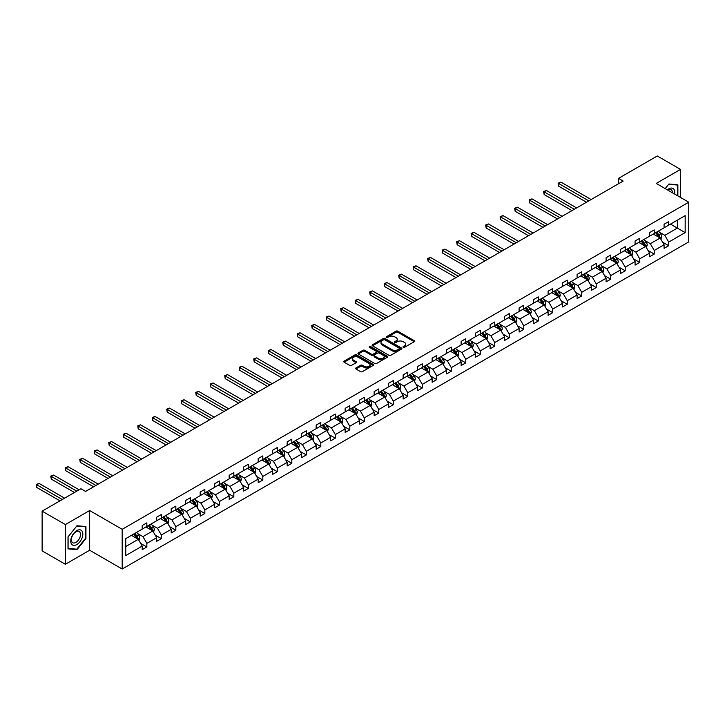 <?xml version="1.0" encoding="UTF-8"?>
<svg xmlns="http://www.w3.org/2000/svg" width="725" height="725" viewBox="0 0 725 725"><rect width="100%" height="100%" fill="white"/><g stroke="black" fill="none" stroke-linecap="round" stroke-linejoin="round"><path stroke-width="1.09" d="M403.263 347.32A0.906 0.526 0 0 0 404.541 347.32L414.229 341.72A1.287 0.743 0 0 0 414.609 341.194A1.287 0.743 0 0 0 414.229 340.668L397.808 331.189A1.287 0.743 0 0 0 395.986 331.189L386.298 336.79A0.906 0.526 0 0 0 387.576 337.524L388.827 336.799A4.123 2.383 0 0 1 394.663 336.799L396.031 337.587A4.123 2.383 0 0 1 397.237 339.273A4.123 2.383 0 0 1 396.031 340.958L394.781 341.683A0.906 0.526 0 0 0 396.058 342.417L397.309 341.702A4.123 2.383 0 0 1 403.145 341.702L404.514 342.49A4.123 2.383 0 0 1 405.719 344.176A4.123 2.383 0 0 1 404.514 345.861L403.263 346.577A0.906 0.526 0 0 0 403.263 347.32L403.263 346.577M355.948 367.947A1.287 0.743 0 0 0 355.567 368.472A1.287 0.743 0 0 0 355.948 368.998L360.552 371.662A1.287 0.743 0 0 0 362.373 371.662L373.139 365.445A1.287 0.743 0 0 0 373.511 364.92A1.287 0.743 0 0 0 373.139 364.394L356.718 354.915A1.287 0.743 0 0 0 354.897 354.915L344.13 361.132A1.287 0.743 0 0 0 343.75 361.657A1.287 0.743 0 0 0 344.13 362.183L349.695 365.391A1.287 0.743 0 0 0 351.516 365.391L356.129 362.736A1.287 0.743 0 0 0 356.501 362.21A1.287 0.743 0 0 0 356.129 361.684L353.365 360.089A3.453 1.994 0 0 1 352.359 358.685A3.453 1.994 0 0 1 354.489 356.836A3.453 1.994 0 0 1 358.25 357.271L369.052 363.515A3.453 1.994 0 0 1 370.067 364.92A3.453 1.994 0 0 1 367.938 366.759A3.453 1.994 0 0 1 364.177 366.333L362.373 365.291A1.287 0.743 0 0 0 360.552 365.291L355.948 367.947L355.948 368.998M89.655 510.536L65.359 524.565L42.122 511.152L42.122 550.855L65.359 564.268L89.655 550.239L122.181 569.016L122.181 529.313L89.655 510.536L89.655 550.239M680.53 197.454L680.53 169.396L656.225 183.425L688.75 202.203L122.181 529.313M680.53 169.396L657.294 155.984L618.498 178.386L618.498 183.751M42.122 511.152L80.919 488.75L85.568 491.432L623.147 181.069L618.498 178.386M388.917 355.286A1.287 0.743 0 0 0 390.739 355.286L401.505 349.069A1.287 0.743 0 0 0 401.886 348.544A1.287 0.743 0 0 0 401.505 348.018L385.084 338.539A1.287 0.743 0 0 0 383.262 338.539L372.496 344.756A1.287 0.743 0 0 0 372.124 345.281A1.287 0.743 0 0 0 372.496 345.807L388.917 355.286M369.714 347.511A0.906 0.526 0 0 1 370.629 347.638L370.629 346.568L387.322 356.202A1.287 0.743 0 0 1 387.703 356.736A1.287 0.743 0 0 1 387.322 357.262L376.556 363.47A1.287 0.743 0 0 1 374.734 363.47L358.313 353.99L362.917 351.353L362.917 350.284L358.313 352.939A1.287 0.743 0 0 0 357.942 353.465A1.287 0.743 0 0 0 358.313 353.99L358.313 352.939M362.917 351.353A1.287 0.743 0 0 1 364.748 351.353L364.748 350.284A1.287 0.743 0 0 0 362.917 350.284M364.748 350.284L371.408 354.126A1.287 0.743 0 0 0 373.23 354.126L376.284 352.359A1.287 0.743 0 0 0 376.665 351.833A1.287 0.743 0 0 0 376.284 351.308L369.351 347.302A0.906 0.526 0 0 1 370.629 346.568M65.359 524.565L65.359 564.268M125.76 538.621L142.209 529.123L142.209 525.534L146.849 522.852L146.849 526.441L156.7 520.758L156.7 517.161L161.349 514.478L161.349 518.076L171.2 512.385L171.2 508.787L175.84 506.104L175.84 509.702L185.691 504.02L185.691 500.422L190.34 497.74L190.34 501.338L200.191 495.646L200.191 492.048L204.84 489.366L204.84 492.964L214.691 487.282L214.691 483.684L219.331 481.001L219.331 484.599L229.182 478.908L229.182 475.31L233.831 472.627L233.831 476.225L243.682 470.534L243.682 466.945L248.331 464.263L248.331 467.852L258.173 462.169L258.173 458.572L262.822 455.889L262.822 459.487L272.673 453.796L272.673 450.207L277.322 447.524L277.322 451.113L287.173 445.431L287.173 441.833L291.812 439.151L291.812 442.748L301.663 437.057L301.663 433.468L306.312 430.786L306.312 434.375L316.163 428.692L316.163 425.095L320.812 422.412L320.812 426.01L330.654 420.319L330.654 416.73L335.303 414.048L335.303 417.636L345.154 411.954L345.154 408.356L349.803 405.674L349.803 409.272L359.654 403.58L359.654 399.992L364.294 397.309L364.294 400.898L374.145 395.216L374.145 391.618L378.794 388.935L378.794 392.533L388.645 386.842L388.645 383.253L393.294 380.571L393.294 384.159L403.145 378.477L403.145 374.879L407.785 372.197L407.785 375.795L417.636 370.103L417.636 366.515L422.285 363.832L422.285 367.421L432.136 361.739L432.136 358.141L436.776 355.458L436.776 359.056L446.627 353.365L446.627 349.767L451.276 347.085L451.276 350.683L461.127 345L461.127 341.403L465.776 338.72L465.776 342.318L475.627 336.627L475.627 333.029L480.267 330.346L480.267 333.944L490.118 328.262L490.118 324.664L494.767 321.982L494.767 325.579L504.618 319.888L504.618 316.29L509.267 313.608L509.267 317.206L519.109 311.514L519.109 307.926L523.758 305.243L523.758 308.832L533.609 303.15L533.609 299.552L538.258 296.869L538.258 300.467L548.109 294.776L548.109 291.187L552.749 288.505L552.749 292.093L562.6 286.411L562.6 282.813L567.249 280.131L567.249 283.729L577.1 278.038L577.1 274.449L581.749 271.766L581.749 275.355L591.6 269.673L591.6 266.075L596.24 263.392L596.24 266.99L606.091 261.299L606.091 257.71L610.74 255.028L610.74 258.617L620.591 252.934L620.591 249.337L625.231 246.654L625.231 250.252L635.082 244.561L635.082 240.972L639.731 238.289L639.731 241.878L649.582 236.196L649.582 232.598L654.231 229.916L654.231 233.513L664.082 227.822L664.082 224.233L668.722 221.551L668.722 225.14L685.17 215.642L685.17 232.598L668.722 242.096L668.722 245.693L664.082 248.376L664.082 244.778L654.231 250.46L654.231 254.058L649.582 256.741L649.582 253.143L639.731 258.834L639.731 262.432L635.082 265.114L635.082 261.517L625.231 267.208L625.231 270.797L620.591 273.479L620.591 269.89L610.74 275.572L610.74 279.17L606.091 281.853L606.091 278.255L596.24 283.946L596.24 287.535L591.6 290.218L591.6 286.629L581.749 292.311L581.749 295.909L577.1 298.591L577.1 294.993L567.249 300.685L567.249 304.273L562.6 306.956L562.6 303.367L552.749 309.049L552.749 312.647L548.109 315.33L548.109 311.732L538.258 317.423L538.258 321.012L533.609 323.694L533.609 320.106L523.758 325.788L523.758 329.386L519.109 332.068L519.109 328.47L509.267 334.162L509.267 337.75L504.618 340.433L504.618 336.844L494.767 342.526L494.767 346.124L490.118 348.807L490.118 345.209L480.267 350.9L480.267 354.489L475.627 357.171L475.627 353.583L465.776 359.265L465.776 362.862L461.127 365.545L461.127 361.947L451.276 367.638L451.276 371.236L446.627 373.919L446.627 370.321L436.776 376.003L436.776 379.601L432.136 382.283L432.136 378.686L422.285 384.377L422.285 387.975L417.636 390.657L417.636 387.059L407.785 392.742L407.785 396.339L403.145 399.022L403.145 395.424L393.294 401.115L393.294 404.713L388.645 407.396L388.645 403.798L378.794 409.48L378.794 413.078L374.145 415.76L374.145 412.172L364.294 417.854L364.294 421.452L359.654 424.134L359.654 420.536L349.803 426.228L349.803 429.816L345.154 432.499L345.154 428.91L335.303 434.592L335.303 438.19L330.654 440.873L330.654 437.275L320.812 442.966L320.812 446.555L316.163 449.237L316.163 445.648L306.312 451.331L306.312 454.928L301.663 457.611L301.663 454.013L291.812 459.704L291.812 463.293L287.173 465.976L287.173 462.387L277.322 468.069L277.322 471.667L272.673 474.349L272.673 470.752L262.822 476.443L262.822 480.032L258.173 482.714L258.173 479.125L248.331 484.808L248.331 488.405L243.682 491.088L243.682 487.49L233.831 493.181L233.831 496.77L229.182 499.452L229.182 495.864L219.331 501.546L219.331 505.144L214.691 507.826L214.691 504.228L204.84 509.92L204.84 513.508L200.191 516.191L200.191 512.602L190.34 518.284L190.34 521.882L185.691 524.565L185.691 520.967L175.84 526.658L175.84 530.256L171.2 532.938L171.2 529.341L161.349 535.023L161.349 538.621L156.7 541.303L156.7 537.705L146.849 543.397L146.849 546.994L142.209 549.677L142.209 546.079L125.76 555.577L125.76 538.621M122.181 569.016L688.75 241.905L688.75 202.203M145.924 526.975L152.794 530.945L142.952 536.636L137.569 533.528M142.952 536.636L146.849 543.397M152.794 530.945L156.7 537.705M142.209 528.262L142.952 528.697L146.849 526.441M160.415 518.611L167.294 522.58L157.443 528.262L152.069 525.163M157.443 528.262L161.349 535.023M167.294 522.58L171.2 529.341M156.7 519.897L157.443 520.323L161.349 518.076M174.915 510.237L181.794 514.206L171.943 519.897L166.56 516.789M171.943 519.897L175.84 526.658M181.794 514.206L185.691 520.967M171.2 511.524L171.943 511.959L175.84 509.702M189.415 501.872L196.285 505.842L186.434 511.524L181.06 508.424M186.434 511.524L190.34 518.284M196.285 505.842L200.191 512.602M185.691 503.159L186.434 503.585L190.34 501.338M203.906 493.498L210.785 497.468L200.934 503.159L195.56 500.051M200.934 503.159L204.84 509.92M210.785 497.468L214.691 504.228M200.191 494.785L200.934 495.22L204.84 492.964M218.406 485.134L225.285 489.103L215.434 494.785L210.051 491.686M215.434 494.785L219.331 501.546M225.285 489.103L229.182 495.864M214.691 486.421L215.434 486.847L219.331 484.599M232.897 476.76L239.776 480.729L229.925 486.421L224.551 483.312M229.925 486.421L233.831 493.181M239.776 480.729L243.682 487.49M229.182 478.047L229.925 478.482L233.831 476.225M247.397 468.395L254.276 472.365L244.425 478.047L239.042 474.948M244.425 478.047L248.331 484.808M254.276 472.365L258.173 479.125M243.682 469.682L244.425 470.108L248.331 467.852M261.897 460.022L268.767 463.991L258.916 469.682L253.542 466.574M258.916 469.682L262.822 476.443M268.767 463.991L272.673 470.752M258.173 461.308L258.916 461.743L262.822 459.487M276.388 451.657L283.267 455.626L273.416 461.308L268.042 458.209M273.416 461.308L277.322 468.069M283.267 455.626L287.173 462.387M272.673 452.944L273.416 453.37L277.322 451.113M290.888 443.283L297.767 447.252L287.916 452.944L282.532 449.835M287.916 452.944L291.812 459.704M297.767 447.252L301.663 454.013M287.173 444.57L287.916 445.005L291.812 442.748M305.379 434.918L312.257 438.888L302.407 444.57L297.032 441.471M302.407 444.57L306.312 451.331M312.257 438.888L316.163 445.648M301.663 436.205L302.407 436.631L306.312 434.375M319.879 426.545L326.757 430.514L316.907 436.205L311.523 433.097M316.907 436.205L320.812 442.966M326.757 430.514L330.654 437.275M316.163 427.832L316.907 428.257L320.812 426.01M334.379 418.18L341.248 422.149L331.407 427.832L326.023 424.723M331.407 427.832L335.303 434.592M341.248 422.149L345.154 428.91M330.654 419.467L331.407 419.893L335.303 417.636M348.87 409.806L355.748 413.776L345.897 419.467L340.523 416.358M345.897 419.467L349.803 426.228M355.748 413.776L359.654 420.536M345.154 411.093L345.897 411.519L349.803 409.272M363.37 401.433L370.248 405.411L360.397 411.093L355.014 407.985M360.397 411.093L364.294 417.854M370.248 405.411L374.145 412.172M359.654 402.728L360.397 403.154L364.294 400.898M377.861 393.068L384.739 397.037L374.888 402.728L369.514 399.62M374.888 402.728L378.794 409.48M384.739 397.037L388.645 403.798M374.145 394.355L374.888 394.781L378.794 392.533M392.361 384.694L399.239 388.673L389.388 394.355L384.005 391.246M389.388 394.355L393.294 401.115M399.239 388.673L403.145 395.424M388.645 385.981L389.388 386.416L393.294 384.159M406.861 376.329L413.739 380.299L403.888 385.99L398.505 382.882M403.888 385.99L407.785 392.742M413.739 380.299L417.636 387.059M403.145 377.616L403.888 378.042L407.785 375.795M421.352 367.956L428.23 371.925L418.379 377.616L413.005 374.508M418.379 377.616L422.285 384.377M428.23 371.925L432.136 378.686M417.636 369.243L418.379 369.678L422.285 367.421M435.852 359.591L442.73 363.56L432.879 369.243L427.496 366.143M432.879 369.243L436.776 376.003M442.73 363.56L446.627 370.321M432.136 360.878L432.879 361.304L436.776 359.056M450.352 351.217L457.221 355.187L447.37 360.878L441.996 357.769M447.37 360.878L451.276 367.638M457.221 355.187L461.127 361.947M446.627 352.504L447.37 352.939L451.276 350.683M464.843 342.853L471.721 346.822L461.87 352.504L456.496 349.405M461.87 352.504L465.776 359.265M471.721 346.822L475.627 353.583M461.127 344.139L461.87 344.565L465.776 342.318M479.343 334.479L486.221 338.448L476.37 344.139L470.987 341.031M476.37 344.139L480.267 350.9M486.221 338.448L490.118 345.209M475.627 335.766L476.37 336.201L480.267 333.944M493.834 326.114L500.712 330.083L490.861 335.766L485.487 332.666M490.861 335.766L494.767 342.526M500.712 330.083L504.618 336.844M490.118 327.401L490.861 327.827L494.767 325.579M508.334 317.74L515.212 321.71L505.361 327.401L499.978 324.292M505.361 327.401L509.267 334.162M515.212 321.71L519.109 328.47M504.618 319.027L505.361 319.462L509.267 317.206M522.834 309.376L529.703 313.345L519.852 319.027L514.478 315.928M519.852 319.027L523.758 325.788M529.703 313.345L533.609 320.106M519.109 310.663L519.852 311.088L523.758 308.832M537.325 301.002L544.203 304.971L534.352 310.663L528.978 307.554M534.352 310.663L538.258 317.423M544.203 304.971L548.109 311.732M533.609 302.289L534.352 302.724L538.258 300.467M551.825 292.637L558.703 296.607L548.852 302.289L543.469 299.189M548.852 302.289L552.749 309.049M558.703 296.607L562.6 303.367M548.109 293.924L548.852 294.35L552.749 292.093M566.316 284.263L573.194 288.233L563.343 293.924L557.969 290.816M563.343 293.924L567.249 300.685M573.194 288.233L577.1 294.993M562.6 285.55L563.343 285.985L567.249 283.729M580.816 275.899L587.694 279.868L577.843 285.55L572.46 282.451M577.843 285.55L581.749 292.311M587.694 279.868L591.6 286.629M577.1 277.186L577.843 277.612L581.749 275.355M595.316 267.525L602.185 271.494L592.343 277.186L586.96 274.077M592.343 277.186L596.24 283.946M602.185 271.494L606.091 278.255M591.6 268.812L592.343 269.238L596.24 266.99M609.807 259.151L616.685 263.13L606.834 268.812L601.46 265.703M606.834 268.812L610.74 275.572M616.685 263.13L620.591 269.89M606.091 260.447L606.834 260.873L610.74 258.617M624.307 250.787L631.185 254.756L621.334 260.447L615.951 257.339M621.334 260.447L625.231 267.208M631.185 254.756L635.082 261.517M620.591 252.073L621.334 252.499L625.231 250.252M638.798 242.413L645.676 246.391L635.825 252.073L630.451 248.965M635.825 252.073L639.731 258.834M645.676 246.391L649.582 253.143M635.082 243.709L635.825 244.135L639.731 241.878M653.298 234.048L660.176 238.017L650.325 243.709L644.951 240.6M650.325 243.709L654.231 250.46M660.176 238.017L664.082 244.778M649.582 235.335L650.325 235.761L654.231 233.513M670.489 224.125L677.368 228.094L664.825 235.335L659.442 232.227M664.825 235.335L668.722 242.096M685.17 232.598L677.368 228.094L677.368 220.155L685.17 215.642M664.082 226.961L664.825 227.396L668.722 225.14M125.76 546.559L138.303 539.318L131.424 535.349M138.303 539.318L142.209 546.079M662.541 242.123L668.722 245.693M648.05 250.487L654.231 254.058M633.55 258.861L639.731 262.432M619.059 267.226L625.231 270.797M604.559 275.6L610.74 279.17M590.059 283.973L596.24 287.535M575.568 292.338L581.749 295.909M561.068 300.712L567.249 304.273M546.568 309.077L552.749 312.647M532.077 317.45L538.258 321.012M517.577 325.815L523.758 329.386M503.087 334.189L509.267 337.75M488.587 342.553L494.767 346.124M474.087 350.927L480.267 354.489M459.596 359.292L465.776 362.862M445.096 367.666L451.276 371.236M430.605 376.03L436.776 379.601M416.105 384.404L422.285 387.975M401.605 392.769L407.785 396.339M387.114 401.142L393.294 404.713M372.614 409.507L378.794 413.078M358.123 417.881L364.294 421.452M343.623 426.255L349.803 429.816M329.123 434.619L335.303 438.19M314.632 442.993L320.812 446.555M300.132 451.358L306.312 454.928M285.632 459.732L291.812 463.293M271.141 468.096L277.322 471.667M256.641 476.47L262.822 480.032M242.15 484.835L248.331 488.405M227.65 493.208L233.831 496.77M213.15 501.573L219.331 505.144M198.659 509.947L204.84 513.508M184.159 518.312L190.34 521.882M169.668 526.685L175.84 530.256M155.168 535.05L161.349 538.621M140.668 543.424L146.849 546.994M677.875 195.931L677.875 184.802L668.912 183.996L665.206 188.609M85.94 538.512L85.94 526.549L76.968 525.752L68.005 536.908L68.005 548.861L76.968 549.668L85.94 538.512L85.477 538.24M403.626 347.447L404.514 346.931A4.123 2.383 0 0 0 405.719 345.245L405.719 344.176M397.237 339.273L397.237 340.351A4.123 2.383 0 0 1 396.031 342.037L395.134 342.544M414.211 341.738L397.808 332.267A1.287 0.743 0 0 0 395.986 332.267L386.652 337.651M401.487 349.078L385.084 339.608A1.287 0.743 0 0 0 383.262 339.608L372.514 345.816L372.496 344.756M399.221 348.915A0.906 0.526 0 0 0 399.221 348.172L384.812 339.853A0.906 0.526 0 0 0 383.534 339.853L382.211 340.614A4.123 2.383 0 0 0 381.006 342.3A4.123 2.383 0 0 0 382.211 343.985L392.062 349.677A4.123 2.383 0 0 0 397.898 349.677L399.221 348.915L399.221 349.985A0.906 0.526 0 0 0 399.493 349.613L399.493 348.544M381.006 342.3L381.006 343.378A4.123 2.383 0 0 0 382.211 345.064L382.211 343.985M399.221 349.985L397.898 350.746A4.123 2.383 0 0 1 392.062 350.746L382.211 345.064M364.748 351.353L371.408 355.196A1.287 0.743 0 0 0 373.23 355.196L376.284 353.438A1.287 0.743 0 0 0 376.665 352.912L376.665 351.833M370.629 347.638L387.304 357.271M378.314 358.114A3.453 1.994 0 0 0 382.075 358.549A3.453 1.994 0 0 0 384.205 356.709A3.453 1.994 0 0 0 383.19 355.295L379.383 353.102A1.287 0.743 0 0 0 377.562 353.102L374.508 354.86A1.287 0.743 0 0 0 374.127 355.386A1.287 0.743 0 0 0 374.508 355.912L378.314 358.114L378.314 359.183A3.453 1.994 0 0 0 382.075 359.618A3.453 1.994 0 0 0 384.205 357.778L384.205 356.709M374.127 355.386L374.127 356.464A1.287 0.743 0 0 0 374.508 356.99L374.508 355.912M378.314 359.183L374.508 356.99M370.067 364.92L370.067 365.998A3.453 1.994 0 0 1 367.938 367.838A3.453 1.994 0 0 1 364.177 367.403L362.373 366.361A1.287 0.743 0 0 0 360.552 366.361L355.957 369.016M352.359 358.685L352.359 359.754A3.453 1.994 0 0 0 353.365 361.159L353.365 360.089M356.129 361.684L356.129 362.736L353.365 361.159M373.121 365.454L356.718 355.984A1.287 0.743 0 0 0 354.897 355.984L344.148 362.192L344.13 361.132M76.025 549.115L76.968 549.668M660.883 239.241L661.735 236.776A3.48 2.012 -120 0 0 660.629 233.803L658.536 231.021M654.793 234.909L653.896 233.704M591.129 199.547L560.96 182.129L558.631 183.47L558.631 186.153L586.489 202.23M659.659 237.718L659.859 236.921A3.48 2.012 -120 0 0 658.862 234.828L656.768 232.045M655.898 232.544L658.2 235.607A1.776 1.024 60 0 1 658.518 236.151L659.859 236.921M655.654 232.689L657.747 235.471A3.48 2.012 60 0 1 658.608 237.111M558.631 186.153L558.123 183.18L588.809 200.888M558.123 183.18L560.96 182.129M646.383 247.615L647.244 245.141A3.48 2.012 -120 0 0 646.129 242.177L644.045 239.395M640.302 243.283L639.396 242.078M576.638 207.921L546.46 190.503L544.14 191.844L544.14 194.527L571.989 210.603M645.168 246.092L645.359 245.295A3.48 2.012 -120 0 0 644.362 243.192L642.278 240.41M641.408 240.917L643.7 243.981A1.776 1.024 60 0 1 644.027 244.515L645.359 245.295M641.163 241.053L643.247 243.836A3.48 2.012 60 0 1 644.117 245.485M544.14 194.527L543.623 191.545L574.309 209.262M543.623 191.545L546.46 190.503M631.892 255.979L632.744 253.514A3.48 2.012 -120 0 0 631.629 250.542L629.545 247.76M625.802 251.648L624.896 250.442M562.138 216.286L531.969 198.868L529.64 200.209L529.64 202.891L557.489 218.968M630.668 254.457L630.859 253.659A3.48 2.012 -120 0 0 629.862 251.566L627.778 248.784M626.908 249.282L629.2 252.345A1.776 1.024 60 0 1 629.527 252.889L630.859 253.659M626.663 249.427L628.747 252.209A3.48 2.012 60 0 1 629.617 253.85M529.64 202.891L529.132 199.919L559.818 217.627M529.132 199.919L531.969 198.868M674.603 194.037A8.546 4.93 120 0 0 667.353 189.85M672.447 192.796A6.471 3.734 120 0 0 671.114 189.76A6.471 3.734 120 0 0 667.816 190.113M665.224 188.618L668.722 184.268L677.413 185.038L677.413 195.659M676.833 184.703L677.413 185.038M82.016 538.068A8.546 4.93 120 0 0 79.804 529.821A8.546 4.93 120 0 0 71.557 537.134A8.546 4.93 120 0 0 73.769 545.381A8.546 4.93 120 0 0 82.016 538.068M79.895 537.47A6.471 3.734 120 0 0 79.17 531.516A6.471 3.734 120 0 0 71.974 536.763A6.471 3.734 120 0 0 72.699 542.717A6.471 3.734 120 0 0 79.895 537.47M68.096 548.408L68.096 536.826L76.787 526.015L85.477 526.794L85.477 538.376L76.787 549.188L68.005 548.354M84.898 526.459L85.477 526.794M617.392 264.353L618.244 261.879A3.48 2.012 -120 0 0 617.138 258.916L615.045 256.133M611.311 260.021L610.405 258.816M547.638 224.659L517.469 207.241L515.149 208.583L515.149 211.265L542.998 227.342M616.168 262.831L616.368 262.033A3.48 2.012 -120 0 0 615.371 259.931L613.287 257.148M612.408 257.656L614.709 260.719A1.776 1.024 60 0 1 615.027 261.254L616.368 262.033M612.172 257.792L614.256 260.583A3.48 2.012 60 0 1 615.126 262.223M515.149 211.265L514.632 208.283L545.318 226.001M514.632 208.283L517.469 207.241M602.892 272.718L603.753 270.253A3.48 2.012 -120 0 0 602.638 267.289L600.554 264.498M596.811 268.386L595.905 267.181M533.147 233.024L502.969 215.606L500.649 216.947L500.649 219.63L528.498 235.707M601.678 271.195L601.868 270.398A3.48 2.012 -120 0 0 600.871 268.304L598.787 265.522M597.917 266.021L600.209 269.084A1.776 1.024 60 0 1 600.536 269.627L601.868 270.398M597.672 266.166L599.756 268.948A3.48 2.012 60 0 1 600.626 270.597M500.649 219.63L500.141 216.657L530.818 234.365M500.141 216.657L502.969 215.606M588.401 281.092L589.253 278.618A3.48 2.012 -120 0 0 588.138 275.654L586.054 272.872M582.311 276.76L581.414 275.554M518.647 241.398L488.478 223.98L486.149 225.321L486.149 228.003L513.998 244.08M587.178 279.569L587.377 278.772A3.48 2.012 -120 0 0 586.38 276.678L584.287 273.887M583.417 274.394L585.718 277.458A1.776 1.024 60 0 1 586.036 277.992L587.377 278.772M583.172 274.53L585.265 277.322A3.48 2.012 60 0 1 586.126 278.962M486.149 228.003L485.641 225.022L516.327 242.739M485.641 225.022L488.478 223.98M573.901 289.456L574.753 286.991A3.48 2.012 -120 0 0 573.647 284.028L571.563 281.237M567.82 285.133L566.914 283.919M504.156 249.763L473.978 232.344L471.658 233.686L471.658 236.368L499.507 252.445M572.687 287.934L572.877 287.136A3.48 2.012 -120 0 0 571.88 285.043L569.796 282.261M568.926 282.759L571.218 285.831A1.776 1.024 60 0 1 571.536 286.366L572.877 287.136M568.681 282.904L570.765 285.686A3.48 2.012 60 0 1 571.635 287.336M471.658 236.368L471.141 233.396L501.827 251.104M471.141 233.396L473.978 232.344M559.41 297.83L560.262 295.356A3.48 2.012 -120 0 0 559.147 292.392L557.063 289.61M553.32 293.498L552.414 292.293M489.656 258.136L459.487 240.718L457.158 242.059L457.158 244.742L485.007 260.819M558.187 296.308L558.377 295.51A3.48 2.012 -120 0 0 557.38 293.417L555.296 290.625M554.426 291.133L556.718 294.196A1.776 1.024 60 0 1 557.045 294.74L558.377 295.51M554.181 291.269L556.265 294.06A3.48 2.012 60 0 1 557.135 295.7M457.158 244.742L456.65 241.76L487.336 259.478M456.65 241.76L459.487 240.718M544.91 306.195L545.762 303.73A3.48 2.012 -120 0 0 544.656 300.766L542.563 297.975M538.829 301.872L537.923 300.657M475.156 266.51L444.987 249.083L442.667 250.424L442.667 253.107L470.516 269.192M543.687 304.672L543.886 303.875A3.48 2.012 -120 0 0 542.889 301.781L540.805 298.999M539.926 299.498L542.228 302.57A1.776 1.024 60 0 1 542.545 303.104L543.886 303.875M539.69 299.642L541.774 302.425A3.48 2.012 60 0 1 542.635 304.074M442.667 253.107L442.15 250.134L472.836 267.851M442.15 250.134L444.987 249.083M530.41 314.568L531.271 312.094A3.48 2.012 -120 0 0 530.156 309.131L528.072 306.349M524.329 310.237L523.423 309.031M460.665 274.875L430.487 257.457L428.167 258.798L428.167 261.48L456.016 277.557M529.196 313.046L529.386 312.248A3.48 2.012 -120 0 0 528.389 310.155L526.305 307.364M525.435 307.871L527.728 310.934A1.776 1.024 60 0 1 528.054 311.478L529.386 312.248M525.19 308.007L527.274 310.798A3.48 2.012 60 0 1 528.144 312.439M428.167 261.48L427.659 258.499L458.336 276.216M427.659 258.499L430.487 257.457M515.919 322.933L516.771 320.468A3.48 2.012 -120 0 0 515.656 317.505L513.572 314.713M509.829 318.61L508.923 317.396M446.165 283.248L415.996 265.821L413.667 267.163L413.667 269.845L441.516 285.931M514.696 321.42L514.895 320.613A3.48 2.012 -120 0 0 513.898 318.52L511.805 315.737M510.935 316.236L513.228 319.308A1.776 1.024 60 0 1 513.554 319.843L514.895 320.613M510.69 316.381L512.783 319.163A3.48 2.012 60 0 1 513.644 320.812M413.667 269.845L413.159 266.873L443.845 284.59M413.159 266.873L415.996 265.821M501.419 331.307L502.271 328.833A3.48 2.012 -120 0 0 501.165 325.869L499.081 323.087M495.338 326.975L494.432 325.77M431.665 291.613L401.496 274.195L399.176 275.536L399.176 278.219L427.025 294.296M500.196 329.784L500.395 328.987A3.48 2.012 -120 0 0 499.398 326.893L497.314 324.102M496.435 324.61L498.737 327.673A1.776 1.024 60 0 1 499.054 328.217L500.395 328.987M496.199 324.746L498.283 327.537A3.48 2.012 60 0 1 499.153 329.177M399.176 278.219L398.659 275.237L429.345 292.954M398.659 275.237L401.496 274.195M486.919 339.672L487.78 337.207A3.48 2.012 -120 0 0 486.665 334.243L484.581 331.452M480.838 335.349L479.932 334.134M417.174 299.987L386.996 282.56L384.676 283.901L384.676 286.583L412.525 302.669M485.705 338.158L485.895 337.352A3.48 2.012 -120 0 0 484.898 335.258L482.814 332.476M481.944 332.983L484.237 336.047A1.776 1.024 60 0 1 484.563 336.581L485.895 337.352M481.699 333.119L483.783 335.902A3.48 2.012 60 0 1 484.653 337.551M384.676 286.583L384.168 283.611L414.854 301.328M384.168 283.611L386.996 282.56M472.428 348.045L473.28 345.58A3.48 2.012 -120 0 0 472.174 342.608L470.081 339.826M466.338 343.713L465.441 342.508M402.674 308.352L372.505 290.933L370.176 292.275L370.176 294.957L398.034 311.034M471.205 346.523L471.404 345.725A3.48 2.012 -120 0 0 470.407 343.632L468.323 340.841M467.444 341.348L469.746 344.411A1.776 1.024 60 0 1 470.063 344.955L471.404 345.725M467.199 341.484L469.293 344.275A3.48 2.012 60 0 1 470.153 345.916M370.176 294.957L369.668 291.976L400.354 309.693M369.668 291.976L372.505 290.933M457.928 356.41L458.789 353.945A3.48 2.012 -120 0 0 457.674 350.982L455.59 348.19M451.847 352.087L450.941 350.873M388.183 316.725L358.005 299.298L355.685 300.639L355.685 303.322L383.534 319.408M456.714 354.897L456.904 354.09A3.48 2.012 -120 0 0 455.907 351.997L453.823 349.214M452.953 349.722L455.246 352.785A1.776 1.024 60 0 1 455.572 353.32L456.904 354.09M452.708 349.858L454.792 352.64A3.48 2.012 60 0 1 455.663 354.289M355.685 303.322L355.168 300.349L385.854 318.067M355.168 300.349L358.005 299.298M443.437 364.784L444.289 362.319A3.48 2.012 -120 0 0 443.174 359.346L441.09 356.564M437.347 360.452L436.441 359.247M373.683 325.09L343.514 307.672L341.185 309.013L341.185 311.696L369.034 327.772M442.214 363.261L442.404 362.464A3.48 2.012 -120 0 0 441.407 360.37L439.323 357.588M438.453 358.087L440.746 361.15A1.776 1.024 60 0 1 441.072 361.693L442.404 362.464M438.208 358.232L440.292 361.014A3.48 2.012 60 0 1 441.163 362.654M341.185 311.696L340.678 308.714L371.363 326.431M340.678 308.714L343.514 307.672M428.937 373.148L429.789 370.683A3.48 2.012 -120 0 0 428.683 367.72L426.59 364.938M422.856 368.826L421.95 367.62M359.183 333.464L329.014 316.046L326.694 317.387L326.694 320.069L354.543 336.146M427.714 371.635L427.913 370.828A3.48 2.012 -120 0 0 426.916 368.735L424.832 365.953M423.953 366.46L426.255 369.523A1.776 1.024 60 0 1 426.572 370.058L427.913 370.828M423.717 366.596L425.802 369.378A3.48 2.012 60 0 1 426.672 371.028M326.694 320.069L326.178 317.088L356.863 334.805M326.178 317.088L329.014 316.046M414.437 381.522L415.298 379.057A3.48 2.012 -120 0 0 414.183 376.085L412.099 373.303M408.356 377.19L407.45 375.985M344.692 341.828L314.514 324.41L312.194 325.752L312.194 328.434L340.043 344.511M413.223 380L413.413 379.202A3.48 2.012 -120 0 0 412.416 377.109L410.332 374.327M409.462 374.825L411.755 377.888A1.776 1.024 60 0 1 412.081 378.432L413.413 379.202M409.217 374.97L411.302 377.752A3.48 2.012 60 0 1 412.172 379.392M312.194 328.434L311.687 325.462L342.363 343.17M311.687 325.462L314.514 324.41M399.946 389.887L400.798 387.422A3.48 2.012 -120 0 0 399.683 384.458L397.599 381.676M393.856 385.564L392.959 384.359M330.192 350.202L300.023 332.784L297.694 334.125L297.694 336.808L325.543 352.885M398.723 388.373L398.922 387.576A3.48 2.012 -120 0 0 397.925 385.473L395.832 382.691M394.962 383.199L397.264 386.262A1.776 1.024 60 0 1 397.581 386.797L398.922 387.576M394.717 383.335L396.811 386.117A3.48 2.012 60 0 1 397.672 387.766M297.694 336.808L297.187 333.826L327.872 351.543M297.187 333.826L300.023 332.784M385.446 398.261L386.298 395.796A3.48 2.012 -120 0 0 385.192 392.823L383.108 390.041M379.365 393.929L378.459 392.723M315.701 358.567L285.523 341.149L283.203 342.49L283.203 345.173L311.052 361.249M384.232 396.738L384.422 395.941A3.48 2.012 -120 0 0 383.425 393.847L381.341 391.065M380.471 391.563L382.764 394.627A1.776 1.024 60 0 1 383.081 395.17L384.422 395.941M380.226 391.708L382.311 394.491A3.48 2.012 60 0 1 383.181 396.131M283.203 345.173L282.687 342.2L313.372 359.908M282.687 342.2L285.523 341.149M370.955 406.634L371.807 404.16A3.48 2.012 -120 0 0 370.692 401.197L368.608 398.415M364.865 402.303L363.959 401.097M301.201 366.941L271.032 349.522L268.703 350.864L268.703 353.546L296.552 369.623M369.732 405.112L369.922 404.314A3.48 2.012 -120 0 0 368.925 402.212L366.841 399.43M365.971 399.937L368.264 403A1.776 1.024 60 0 1 368.59 403.535L369.922 404.314M365.726 400.073L367.811 402.855A3.48 2.012 60 0 1 368.681 404.505M268.703 353.546L268.196 350.565L298.881 368.282M268.196 350.565L271.032 349.522M356.455 414.999L357.307 412.534A3.48 2.012 -120 0 0 356.202 409.571L354.108 406.779M350.374 410.667L349.468 409.462M286.701 375.305L256.532 357.887L254.212 359.228L254.212 361.911L282.061 377.988M355.232 413.477L355.431 412.679A3.48 2.012 -120 0 0 354.434 410.586L352.35 407.803M351.471 408.302L353.773 411.365A1.776 1.024 60 0 1 354.09 411.909L355.431 412.679M351.235 408.447L353.32 411.229A3.48 2.012 60 0 1 354.19 412.869M254.212 361.911L253.696 358.938L284.381 376.647M253.696 358.938L256.532 357.887M341.955 423.373L342.816 420.899A3.48 2.012 -120 0 0 341.702 417.935L339.617 415.153M335.874 419.041L334.968 417.836M272.21 383.679L242.032 366.261L239.712 367.602L239.712 370.285L267.561 386.362M340.741 421.85L340.931 421.053A3.48 2.012 -120 0 0 339.934 418.959L337.85 416.168M336.98 416.676L339.273 419.739A1.776 1.024 60 0 1 339.599 420.273L340.931 421.053M336.735 416.812L338.82 419.603A3.48 2.012 60 0 1 339.69 421.243M239.712 370.285L239.205 367.303L269.881 385.02M239.205 367.303L242.032 366.261M327.464 431.737L328.316 429.272A3.48 2.012 -120 0 0 327.202 426.309L325.117 423.518M321.374 427.406L320.477 426.2M257.71 392.044L227.541 374.626L225.212 375.967L225.212 378.649L253.061 394.726M326.241 430.215L326.44 429.417A3.48 2.012 -120 0 0 325.443 427.324L323.35 424.542M322.48 425.04L324.773 428.112A1.776 1.024 60 0 1 325.099 428.647L326.44 429.417M322.235 425.185L324.329 427.968A3.48 2.012 60 0 1 325.19 429.617M225.212 378.649L224.705 375.677L255.39 393.385M224.705 375.677L227.541 374.626M312.964 440.111L313.816 437.637A3.48 2.012 -120 0 0 312.711 434.674L310.626 431.892M306.883 435.779L305.977 434.574M243.219 400.417L213.041 382.999L210.721 384.341L210.721 387.023L238.57 403.1M311.741 438.589L311.94 437.791A3.48 2.012 -120 0 0 310.943 435.698L308.859 432.907M307.98 433.414L310.282 436.477A1.776 1.024 60 0 1 310.599 437.021L311.94 437.791M307.744 433.55L309.829 436.341A3.48 2.012 60 0 1 310.699 437.982M210.721 387.023L210.205 384.042L240.89 401.759M210.205 384.042L213.041 382.999M298.473 448.476L299.325 446.011A3.48 2.012 -120 0 0 298.211 443.048L296.126 440.256M292.383 444.153L291.477 442.939M228.719 408.791L198.541 391.364L196.221 392.705L196.221 395.388L224.07 411.474M297.25 446.953L297.44 446.156A3.48 2.012 -120 0 0 296.443 444.062L294.359 441.28M293.489 441.779L295.782 444.851A1.776 1.024 60 0 1 296.108 445.386L297.44 446.156M293.244 441.924L295.329 444.706A3.48 2.012 60 0 1 296.199 446.355M196.221 395.388L195.714 392.415L226.399 410.132M195.714 392.415L198.541 391.364M283.973 456.85L284.825 454.376A3.48 2.012 -120 0 0 283.72 451.412L281.626 448.63M277.883 452.518L276.986 451.312M214.219 417.156L184.05 399.738L181.73 401.079L181.73 403.762L209.579 419.838M282.75 455.327L282.949 454.53A3.48 2.012 -120 0 0 281.952 452.436L279.868 449.645M278.989 450.153L281.291 453.216A1.776 1.024 60 0 1 281.608 453.759L282.949 454.53M278.744 450.288L280.838 453.08A3.48 2.012 60 0 1 281.699 454.72M181.73 403.762L181.214 400.78L211.899 418.497M181.214 400.78L184.05 399.738M269.473 465.214L270.334 462.749A3.48 2.012 -120 0 0 269.22 459.786L267.135 456.995M263.392 460.892L262.486 459.677M199.728 425.53L169.55 408.103L167.23 409.444L167.23 412.126L195.079 428.212M268.259 463.701L268.449 462.894A3.48 2.012 -120 0 0 267.452 460.801L265.368 458.019M264.498 458.517L266.791 461.589A1.776 1.024 60 0 1 267.117 462.124L268.449 462.894M264.253 458.662L266.338 461.444A3.48 2.012 60 0 1 267.208 463.094M167.23 412.126L166.723 409.154L197.399 426.871M166.723 409.154L169.55 408.103M254.983 473.588L255.834 471.114A3.48 2.012 -120 0 0 254.72 468.151L252.635 465.368M248.892 469.256L247.986 468.051M185.228 433.894L155.059 416.476L152.73 417.817L152.73 420.5L180.579 436.577M253.759 472.066L253.958 471.268A3.48 2.012 -120 0 0 252.962 469.175L250.868 466.383M249.998 466.891L252.291 469.954A1.776 1.024 60 0 1 252.617 470.498L253.958 471.268M249.753 467.027L251.838 469.818A3.48 2.012 60 0 1 252.708 471.458M152.73 420.5L152.223 417.518L182.908 435.236M152.223 417.518L155.059 416.476M240.483 481.953L241.334 479.488A3.48 2.012 -120 0 0 240.229 476.524L238.144 473.733M234.402 477.63L233.495 476.416M170.728 442.268L140.559 424.841L138.239 426.182L138.239 428.865L166.088 444.951M239.259 480.439L239.458 479.633A3.48 2.012 -120 0 0 238.462 477.539L236.377 474.757M235.498 475.256L237.8 478.328A1.776 1.024 60 0 1 238.117 478.862L239.458 479.633M235.263 475.401L237.347 478.183A3.48 2.012 60 0 1 238.217 479.832M138.239 428.865L137.723 425.892L168.408 443.609M137.723 425.892L140.559 424.841M225.983 490.327L226.843 487.853A3.48 2.012 -120 0 0 225.729 484.889L223.644 482.107M219.902 485.995L218.995 484.789M156.238 450.633L126.059 433.215L123.739 434.556L123.739 437.238L151.588 453.315M224.768 488.804L224.958 488.007A3.48 2.012 -120 0 0 223.962 485.913L221.877 483.122M221.007 483.629L223.3 486.692A1.776 1.024 60 0 1 223.626 487.236L224.958 488.007M220.762 483.765L222.847 486.557A3.48 2.012 60 0 1 223.717 488.197M123.739 437.238L123.232 434.257L153.908 451.974M123.232 434.257L126.059 433.215M211.492 498.691L212.343 496.226A3.48 2.012 -120 0 0 211.238 493.263L209.144 490.472M205.402 494.368L204.504 493.154M141.738 459.007L111.568 441.579L109.239 442.921L109.239 445.603L137.097 461.689M210.268 497.178L210.468 496.371A3.48 2.012 -120 0 0 209.471 494.278L207.377 491.496M206.507 492.003L208.809 495.066A1.776 1.024 60 0 1 209.126 495.601L210.468 496.371M206.262 492.139L208.356 494.921A3.48 2.012 60 0 1 209.217 496.571M109.239 445.603L108.732 442.631L139.417 460.348M108.732 442.631L111.568 441.579M196.992 507.065L197.852 504.6A3.48 2.012 -120 0 0 196.738 501.627L194.653 498.845M190.911 502.733L190.004 501.528M127.247 467.371L97.068 449.953L94.748 451.294L94.748 453.977L122.597 470.054M195.777 505.543L195.968 504.745A3.48 2.012 -120 0 0 194.971 502.652L192.886 499.86M192.016 500.368L194.309 503.431A1.776 1.024 60 0 1 194.635 503.975L195.968 504.745M191.772 500.513L193.856 503.295A3.48 2.012 60 0 1 194.726 504.935M94.748 453.977L94.232 450.995L124.918 468.713M94.232 450.995L97.068 449.953M182.501 515.43L183.352 512.965A3.48 2.012 -120 0 0 182.238 510.001L180.153 507.219M176.411 511.107L175.504 509.902M112.747 475.745L82.578 458.327L80.248 459.668L80.248 462.351L108.097 478.427M181.277 513.916L181.468 513.11A3.48 2.012 -120 0 0 180.471 511.016L178.386 508.234M177.516 508.742L179.809 511.805A1.776 1.024 60 0 1 180.135 512.339L181.468 513.11M177.272 508.877L179.356 511.66A3.48 2.012 60 0 1 180.226 513.309M80.248 462.351L79.741 459.369L110.427 477.086M79.741 459.369L82.578 458.327M168.001 523.803L168.852 521.338A3.48 2.012 -120 0 0 167.747 518.366L165.653 515.584M161.92 519.472L161.013 518.266M98.247 484.11L68.078 466.692L65.758 468.033L65.758 470.715L93.607 486.792M166.777 522.281L166.977 521.483A3.48 2.012 -120 0 0 165.98 519.39L163.895 516.608M163.016 517.106L165.318 520.169A1.776 1.024 60 0 1 165.635 520.713L166.977 521.483M162.781 517.251L164.865 520.033A3.48 2.012 60 0 1 165.735 521.674M65.758 470.715L65.241 467.734L95.927 485.451M65.241 467.734L68.078 466.692M153.501 532.168L154.362 529.703A3.48 2.012 -120 0 0 153.247 526.74L151.163 523.957M147.42 527.845L146.513 526.64M79.107 489.801L53.578 475.065L51.258 476.407L51.258 479.089L74.457 492.483M152.286 530.655L152.477 529.857A3.48 2.012 -120 0 0 151.48 527.755L149.395 524.972M148.525 525.48L150.818 528.543A1.776 1.024 60 0 1 151.144 529.078L152.477 529.857M148.281 525.616L150.365 528.398A3.48 2.012 60 0 1 151.235 530.048M51.258 479.089L50.75 476.108L76.787 491.142M50.75 476.108L53.578 475.065M139.01 540.542L139.862 538.077A3.48 2.012 -120 0 0 138.747 535.104L136.663 532.322M132.92 536.21L132.023 535.005M64.607 498.166L39.087 483.43L36.758 484.771L36.758 487.454L59.967 500.848M137.786 539.019L137.986 538.222A3.48 2.012 -120 0 0 136.989 536.128L134.895 533.346M134.025 533.845L136.327 536.908A1.776 1.024 60 0 1 136.644 537.452L137.986 538.222M133.781 533.99L135.874 536.772A3.48 2.012 60 0 1 136.735 538.412M36.758 487.454L36.25 484.481L62.287 499.507M36.25 484.481L39.087 483.43M404.514 346.931L404.514 345.861M394.781 342.417L394.781 341.683M396.031 342.037L396.031 340.958M386.298 337.524L386.298 336.79M395.986 332.267L395.986 331.189M397.808 332.267L397.808 331.189M414.229 341.72L414.229 340.668M383.262 339.608L383.262 338.539M385.084 339.608L385.084 338.539M401.505 349.069L401.505 348.018M392.062 350.746L392.062 349.677M397.898 350.746L397.898 349.677M371.408 355.196L371.408 354.126M373.23 355.196L373.23 354.126M376.284 353.438L376.284 352.359M387.322 357.262L387.322 356.202M360.552 366.361L360.552 365.291M362.373 366.361L362.373 365.291M364.177 367.403L364.177 366.333M354.897 355.984L354.897 354.915M356.718 355.984L356.718 354.915M373.139 365.445L373.139 364.394M659.922 237.873L661.717 236.839M658.862 234.828L660.629 233.803M656.75 236.042L657.747 235.471M645.431 246.246L647.217 245.213M644.362 243.192L646.129 242.177M642.259 244.416L643.247 243.836M630.931 254.611L632.717 253.578M629.862 251.566L631.629 250.542M627.759 252.78L628.747 252.209M616.431 262.985L618.226 261.952M615.371 259.931L617.138 258.916M613.268 261.154L614.256 260.583M601.94 271.349L603.726 270.316M600.871 268.304L602.638 267.289M598.768 269.519L599.756 268.948M587.44 279.723L589.235 278.69M586.38 276.678L588.138 275.654M584.268 277.892L585.265 277.322M572.949 288.088L574.735 287.055M571.88 285.043L573.647 284.028M569.778 286.257L570.765 285.686M558.449 296.462L560.235 295.428M557.38 293.417L559.147 292.392M555.278 294.631L556.265 294.06M543.949 304.826L545.744 303.793M542.889 301.781L544.656 300.766M540.778 302.996L541.774 302.425M529.458 313.2L531.244 312.167M528.389 310.155L530.156 309.131M526.287 311.369L527.274 310.798M514.958 321.565L516.744 320.532M513.898 318.52L515.656 317.505M511.787 319.734L512.783 319.163M500.458 329.938L502.253 328.905M499.398 326.893L501.165 325.869M497.296 328.108L498.283 327.537M485.968 338.303L487.753 337.27M484.898 335.258L486.665 334.243M482.796 336.472L483.783 335.902M471.468 346.677L473.262 345.644M470.407 343.632L472.174 342.608M468.296 344.846L469.293 344.275M456.977 355.042L458.762 354.008M455.907 351.997L457.674 350.982M453.805 353.211L454.792 352.64M442.477 363.415L444.262 362.382M441.407 360.37L443.174 359.346M439.305 361.585L440.292 361.014M427.977 371.78L429.771 370.756M426.916 368.735L428.683 367.72M424.814 369.949L425.802 369.378M413.486 380.154L415.271 379.121M412.416 377.109L414.183 376.085M410.314 378.323L411.302 377.752M398.986 388.528L400.78 387.494M397.925 385.473L399.683 384.458M395.814 386.697L396.811 386.117M384.495 396.892L386.28 395.859M383.425 393.847L385.192 392.823M381.323 395.062L382.311 394.491M369.995 405.266L371.78 404.233M368.925 402.212L370.692 401.197M366.823 403.435L367.811 402.855M355.495 413.631L357.289 412.597M354.434 410.586L356.202 409.571M352.323 411.8L353.32 411.229M341.004 422.004L342.789 420.971M339.934 418.959L341.702 417.935M337.832 420.174L338.82 419.603M326.504 430.369L328.298 429.336M325.443 427.324L327.202 426.309M323.332 428.538L324.329 427.968M312.013 438.743L313.798 437.71M310.943 435.698L312.711 434.674M308.841 436.912L309.829 436.341M297.513 447.108L299.298 446.074M296.443 444.062L298.211 443.048M294.341 445.277L295.329 444.706M283.013 455.481L284.807 454.448M281.952 452.436L283.72 451.412M279.841 453.651L280.838 453.08M268.522 463.846L270.307 462.813M267.452 460.801L269.22 459.786M265.35 462.015L266.338 461.444M254.022 472.22L255.807 471.187M252.962 469.175L254.72 468.151M250.85 470.389L251.838 469.818M239.522 480.584L241.316 479.551M238.462 477.539L240.229 476.524M236.359 478.754L237.347 478.183M225.031 488.958L226.816 487.925M223.962 485.913L225.729 484.889M221.859 487.127L222.847 486.557M210.531 497.323L212.325 496.29M209.471 494.278L211.238 493.263M207.359 495.492L208.356 494.921M196.04 505.697L197.825 504.663M194.971 502.652L196.738 501.627M192.868 503.866L193.856 503.295M181.54 514.061L183.325 513.028M180.471 511.016L182.238 510.001M178.368 512.231L179.356 511.66M167.04 522.435L168.834 521.402M165.98 519.39L167.747 518.366M163.877 520.604L164.865 520.033M152.549 530.809L154.334 529.776M151.48 527.755L153.247 526.74M149.377 528.978L150.365 528.398M138.049 539.173L139.843 538.14M136.989 536.128L138.747 535.104M134.877 537.343L135.874 536.772"/></g></svg>
